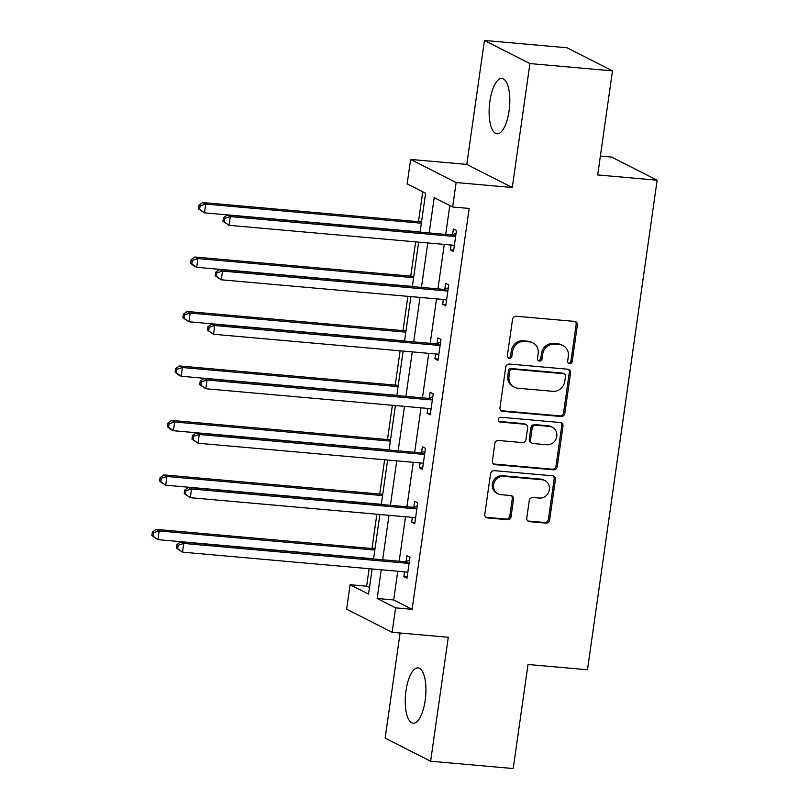 <?xml version="1.0" encoding="UTF-8"?>
<svg xmlns="http://www.w3.org/2000/svg" width="809" height="809" viewBox="0 0 809 809"><rect width="100%" height="100%" fill="white"/><g stroke="black" fill="none" stroke-linecap="round" stroke-linejoin="round"><path stroke-width="1.21" d="M569.576 363.737A2.447 2.255 116.9 0 0 572.185 361.542L577.373 325.127A3.489 3.216 116.9 0 0 574.623 321.406L516.263 316.238A3.489 3.216 116.9 0 0 512.532 319.373L507.344 355.798A2.447 2.255 116.9 0 0 509.276 358.397A2.447 2.255 116.9 0 0 511.885 356.193L512.562 351.48A11.184 10.305 116.9 0 1 524.495 341.438L529.359 341.863A11.184 10.305 116.9 0 1 532.858 342.864A11.184 10.305 116.9 0 1 538.167 353.755L537.5 358.468A2.447 2.255 116.9 0 0 539.431 361.067A2.447 2.255 116.9 0 0 542.04 358.872L542.708 354.16A11.184 10.305 116.9 0 1 554.64 344.108L559.504 344.543A11.184 10.305 116.9 0 1 563.013 345.544A11.184 10.305 116.9 0 1 568.322 356.425L567.655 361.138A2.447 2.255 116.9 0 0 569.576 363.737M568.252 363.11A2.447 2.255 116.9 0 0 570.962 360.915L576.139 324.5A3.489 3.216 116.9 0 0 575.057 321.486M507.951 357.76A2.447 2.255 116.9 0 0 510.661 355.576L511.328 350.863L512.562 351.48M538.096 360.43A2.447 2.255 116.9 0 0 540.806 358.245L541.484 353.533L542.708 354.16M425.18 700.422A27.759 10.092 -84.9 0 0 418.041 667.9A27.759 10.092 -84.9 0 0 405.997 690.674A27.759 10.092 -84.9 0 0 413.136 723.206A27.759 10.092 -84.9 0 0 425.18 700.422M509.063 111.005A27.759 10.092 -84.9 0 0 501.924 78.473A27.759 10.092 -84.9 0 0 489.88 101.256A27.759 10.092 -84.9 0 0 497.019 133.788A27.759 10.092 -84.9 0 0 509.063 111.005M526.78 517.952A3.489 3.216 116.9 0 0 529.541 521.663L545.913 523.12A3.489 3.216 116.9 0 0 549.645 519.975L555.399 479.535A3.489 3.216 116.9 0 0 552.648 475.813L494.289 470.646A3.489 3.216 116.9 0 0 490.557 473.781L484.803 514.231A3.489 3.216 116.9 0 0 487.554 517.942L507.334 519.691A3.489 3.216 116.9 0 0 511.066 516.557L513.523 499.244A3.489 3.216 116.9 0 0 510.772 495.533L500.963 494.663A9.344 8.616 116.9 0 1 498.031 493.824A9.344 8.616 116.9 0 1 493.965 483.125A9.344 8.616 116.9 0 1 503.572 476.329L541.99 479.737A9.344 8.616 116.9 0 1 544.922 480.566A9.344 8.616 116.9 0 1 548.998 491.275A9.344 8.616 116.9 0 1 539.381 498.071L532.979 497.505A3.489 3.216 116.9 0 0 529.248 500.64L526.78 517.952M397.755 571.245L393.67 599.944L412.115 609.319L395.601 607.852L392.122 632.294L346.626 609.177L350.105 584.735L368.55 594.109L372.13 568.97M612.504 70.879L529.925 63.567L484.429 40.45L566.998 47.771L612.504 70.879L597.689 174.936L657.141 180.215L587.476 669.761L528.014 664.492L513.209 768.55L430.631 761.229L448.277 637.27L392.122 632.294M484.429 40.45L466.783 164.409L512.289 187.526L529.925 63.567M512.289 187.526L456.134 182.541L452.656 206.993L434.211 197.618L429.185 232.941M412.115 609.319L469.169 208.449L452.656 206.993M561.082 416.524A3.489 3.216 116.9 0 0 564.813 413.379L570.567 372.939A3.489 3.216 116.9 0 0 567.817 369.228L509.458 364.05A3.489 3.216 116.9 0 0 505.726 367.195L499.972 407.635A3.489 3.216 116.9 0 0 502.723 411.346L561.082 416.524L559.848 415.897A3.489 3.216 116.9 0 0 563.58 412.762L569.334 372.312A3.489 3.216 116.9 0 0 568.262 369.298M562.983 426.232L557.229 466.682A3.489 3.216 116.9 0 1 553.498 469.817L495.138 464.649A3.489 3.216 116.9 0 1 492.388 460.928L494.845 443.625A3.489 3.216 116.9 0 1 498.577 440.48L522.25 442.584A3.489 3.216 116.9 0 0 525.971 439.439L527.61 427.961A3.489 3.216 116.9 0 0 524.859 424.24L500.215 422.055A2.447 2.255 116.9 0 1 498.384 419.042A2.447 2.255 116.9 0 1 500.902 417.262L560.232 422.52A3.489 3.216 116.9 0 1 562.983 426.232L561.749 425.615L555.995 466.055L557.229 466.682M400.091 633.002L385.135 738.121L430.631 761.229M657.141 180.215L611.644 157.098L600.369 156.097M449.804 205.537L445.698 234.408M444.272 244.409L437.942 288.874M436.526 298.875L430.196 343.35M428.77 353.351L422.44 397.826M421.014 407.827L414.683 452.292M413.268 462.293L406.937 506.768M405.511 516.769L399.181 561.244M451.109 245.016L450.421 249.85L453.495 251.417L456.478 230.464L453.404 228.896L452.595 234.549M443.362 299.482L442.675 304.326L445.749 305.883L448.722 284.93L445.648 283.372L444.849 289.025M435.606 353.958L434.918 358.791L437.993 360.359L440.976 339.406L437.902 337.849L437.093 343.501M427.85 408.434L427.162 413.268L430.236 414.825L433.219 393.882L430.145 392.314L429.346 397.967M420.104 462.9L419.416 467.744L422.49 469.301L425.463 448.348L422.389 446.79L421.59 452.443M412.347 517.376L411.66 522.209L414.734 523.777L417.717 502.824L414.643 501.267L413.834 506.909M404.591 571.852L403.903 576.686L406.978 578.243L409.961 557.3L406.887 555.732L406.088 561.385M422.753 191.794L418.496 221.676M415.624 241.871L410.75 276.152M407.878 296.337L402.993 330.628M400.121 350.813L395.237 385.094M392.365 405.289L387.491 439.57M384.619 459.755L379.734 494.046M376.863 514.231L371.988 548.512M369.106 568.707L366.619 586.201L369.47 587.647M366.619 586.201L350.105 584.735M420.063 232.132L425.605 193.25L407.16 183.876L410.638 159.434L456.134 182.541M466.783 164.409L410.638 159.434M381.241 569.779L377.156 598.478L395.601 607.852M427.759 242.943L421.428 287.417M420.002 297.419L413.682 341.883M412.256 351.885L405.926 396.359M404.5 406.361L398.17 450.825M396.754 460.837L390.423 505.301M388.998 515.303L382.667 559.777M373.556 558.968L379.876 514.494M381.302 504.492L387.632 460.028M389.058 450.026L395.389 405.552M396.814 395.55L403.135 351.076M404.561 341.074L410.891 296.61M412.317 286.608L418.647 242.134M393.67 599.944L377.156 598.478M450.421 249.85L453.677 250.143M442.675 304.326L445.921 304.609M434.918 358.791L438.175 359.085M427.162 413.268L430.418 413.561M419.416 467.744L422.672 468.027M411.66 522.209L414.916 522.503M403.903 576.686L407.16 576.979M563.013 345.544L561.78 344.917A11.184 10.305 116.9 0 0 558.281 343.916L559.504 344.543M541.484 353.533A11.184 10.305 116.9 0 1 553.417 343.481L558.281 343.916M532.858 342.864L531.634 342.237A11.184 10.305 116.9 0 0 528.125 341.246L529.359 341.863M511.328 350.863A11.184 10.305 116.9 0 1 523.261 340.811L528.125 341.246M501.054 410.648A3.489 3.216 116.9 0 0 501.499 410.729L559.848 415.897M565.491 376.306A2.447 2.255 116.9 0 0 563.57 373.707L512.34 369.167A2.447 2.255 116.9 0 0 509.731 371.361L509.023 376.337A11.184 10.305 116.9 0 0 514.332 387.218A11.184 10.305 116.9 0 0 517.831 388.219L552.85 391.323A11.184 10.305 116.9 0 0 564.783 381.272L565.491 376.306M564.328 373.92L563.104 373.303A2.447 2.255 116.9 0 0 562.336 373.08L563.57 373.707M514.332 387.218L513.108 386.591A11.184 10.305 116.9 0 1 507.789 375.71L508.497 370.734A2.447 2.255 116.9 0 1 511.106 368.54L562.336 373.08M493.47 463.951A3.489 3.216 116.9 0 0 493.915 464.022L552.264 469.2A3.489 3.216 116.9 0 0 555.995 466.055M525.951 424.553L524.717 423.936A3.489 3.216 116.9 0 0 523.625 423.623L498.981 421.438L500.215 422.055M546.803 444.758A9.344 8.616 116.9 0 0 556.42 437.962A9.344 8.616 116.9 0 0 552.345 427.253A9.344 8.616 116.9 0 0 549.412 426.424L535.882 425.221A3.489 3.216 116.9 0 0 532.15 428.365L530.512 439.843A3.489 3.216 116.9 0 0 533.273 443.554L546.803 444.758M552.345 427.253L551.111 426.636A9.344 8.616 116.9 0 0 548.189 425.797L549.412 426.424M532.17 443.241L530.947 442.624A3.489 3.216 116.9 0 1 529.288 439.216L530.916 427.739A3.489 3.216 116.9 0 1 534.648 424.594L548.189 425.797M561.749 425.615A3.489 3.216 116.9 0 0 560.667 422.591M544.922 480.566L543.688 479.939A9.344 8.616 116.9 0 0 540.766 479.11L541.99 479.737M498.031 493.824L496.807 493.207A9.344 8.616 116.9 0 1 492.732 482.498A9.344 8.616 116.9 0 1 502.338 475.702L540.766 479.11M485.885 517.244A3.489 3.216 116.9 0 0 486.32 517.315L506.1 519.075A3.489 3.216 116.9 0 0 509.832 515.93L512.299 498.627A3.489 3.216 116.9 0 0 511.217 495.604M527.862 520.966A3.489 3.216 116.9 0 0 528.307 521.036L544.679 522.493A3.489 3.216 116.9 0 0 548.411 519.348L554.165 478.908A3.489 3.216 116.9 0 0 553.083 475.894M421.519 221.949L202.614 202.543L205.688 204.101L204.444 212.838L420.093 231.95M421.337 223.223L205.688 204.101L200.096 205.87L198.862 205.243L198.367 208.742L199.601 209.369L200.096 205.87M199.601 209.369L204.444 212.838L198.367 208.742M198.862 205.243L202.614 202.543M453.889 236.42L450.815 234.863L227.208 215.032L230.282 216.6L453.889 236.42A3.56 3.276 116.9 0 0 455.164 236.279L455.669 236.117M224.69 218.369L230.282 216.6L229.038 225.327L222.96 221.231L224.194 221.858L224.69 218.369L223.466 217.742L222.96 221.231M454.304 245.764L453.849 245.511A3.56 3.276 116.9 0 0 452.646 245.147L229.038 225.327L224.194 221.858M450.815 234.863A3.56 3.276 116.9 0 0 452.089 234.711L456.054 233.457M454.284 245.875L453.101 245.218M227.208 215.032L223.466 217.742M413.763 276.415L194.858 257.009L197.932 258.577L196.688 267.304L412.337 286.426M413.581 277.689L197.932 258.577L192.34 260.346L191.116 259.719L190.621 263.208L191.844 263.835L192.34 260.346M191.844 263.835L196.688 267.304L193.614 265.746L190.621 263.208M191.116 259.719L194.858 257.009M406.017 330.891L187.101 311.485L190.176 313.053L188.942 321.78L404.591 340.892M405.835 332.165L190.176 313.053L184.594 314.822L183.36 314.195L182.864 317.684L184.098 318.311L184.594 314.822M184.098 318.311L188.942 321.78L182.864 317.684M183.36 314.195L187.101 311.485M446.143 290.896L443.069 289.329L219.451 269.508L222.526 271.066L446.143 290.896A3.56 3.276 116.9 0 0 447.407 290.744L447.923 290.583M216.943 272.835L222.526 271.066L221.282 279.803L215.214 275.707L216.438 276.334L216.943 272.835L215.71 272.218L215.214 275.707M446.548 300.23L446.093 299.987A3.56 3.276 116.9 0 0 444.899 299.623L221.282 279.803L216.438 276.334M443.069 289.329A3.56 3.276 116.9 0 0 444.333 289.187L448.297 287.923M446.528 300.341L445.344 299.694M219.451 269.508L215.71 272.218M438.387 345.362L435.313 343.805L211.705 323.984L214.779 325.542L438.387 345.362A3.56 3.276 116.9 0 0 439.651 345.221L440.167 345.059M209.187 327.311L214.779 325.542L213.536 334.269L207.458 330.183L208.692 330.8L209.187 327.311L207.953 326.684L207.458 330.183M438.791 354.706L438.336 354.453A3.56 3.276 116.9 0 0 437.143 354.089L213.536 334.269L208.692 330.8M435.313 343.805A3.56 3.276 116.9 0 0 436.577 343.663L440.551 342.399M438.781 354.817L437.598 354.17M211.705 323.984L207.953 326.684M398.261 385.367L179.355 365.961L182.429 367.519L181.186 376.246L396.835 395.368M398.079 386.641L182.429 367.519L176.837 369.288L175.614 368.661L175.108 372.16L176.342 372.787L176.837 369.288M176.342 372.787L181.186 376.246L178.111 374.688L175.108 372.16M175.614 368.661L179.355 365.961M390.504 439.833L171.599 420.427L174.673 421.995L173.429 430.722L389.078 449.844M390.322 441.107L174.673 421.995L169.091 423.764L167.857 423.137L167.362 426.626L168.585 427.253L169.091 423.764M168.585 427.253L173.429 430.722L170.355 429.164L167.362 426.626M167.857 423.137L171.599 420.427M382.758 494.309L163.853 474.903L166.927 476.471L165.683 485.198L381.332 504.31M382.576 495.583L166.927 476.471L161.335 478.24L160.101 477.613L159.606 481.102L160.839 481.729L161.335 478.24M160.839 481.729L165.683 485.198L159.606 481.102M160.101 477.613L163.853 474.903M430.631 399.838L427.557 398.271L203.949 378.45L207.023 380.018L430.631 399.838A3.56 3.276 116.9 0 0 431.905 399.697L432.421 399.535M201.431 381.787L207.023 380.018L205.779 388.745L199.712 384.649L200.935 385.276L201.431 381.787L200.207 381.16L199.712 384.649M431.045 409.182L430.59 408.929A3.56 3.276 116.9 0 0 429.387 408.565L205.779 388.745L200.935 385.276M427.557 398.271A3.56 3.276 116.9 0 0 428.831 398.129L432.795 396.875M431.025 409.293L429.842 408.636M203.949 378.45L200.207 381.16M422.885 454.314L419.81 452.747L196.193 432.926L199.267 434.484L422.885 454.314A3.56 3.276 116.9 0 0 424.149 454.162L424.664 454.001M193.685 436.253L199.267 434.484L198.023 443.221L191.955 439.125L193.179 439.752L193.685 436.253L192.451 435.636L191.955 439.125M423.289 463.648L422.834 463.405A3.56 3.276 116.9 0 0 421.641 463.041L198.023 443.221L193.179 439.752M419.81 452.747A3.56 3.276 116.9 0 0 421.074 452.605L425.038 451.341M423.279 463.759L422.086 463.112M196.193 432.926L192.451 435.636M415.128 508.78L412.054 507.223L188.446 487.402L191.521 488.96L415.128 508.78A3.56 3.276 116.9 0 0 416.392 508.639L416.908 508.477M185.928 490.729L191.521 488.96L190.277 497.687L184.199 493.591L185.433 494.218L185.928 490.729L184.695 490.102L184.199 493.591M415.543 518.124L415.088 517.871A3.56 3.276 116.9 0 0 413.884 517.507L190.277 497.687L185.433 494.218M412.054 507.223A3.56 3.276 116.9 0 0 413.318 507.081L417.292 505.817M415.523 518.235L414.339 517.588M188.446 487.402L184.695 490.102M375.002 548.785L156.097 529.379L159.171 530.937L157.927 539.664L373.576 558.786M374.82 550.059L159.171 530.937L153.579 532.706L152.355 532.079L151.859 535.578L153.083 536.195L153.579 532.706M153.083 536.195L157.927 539.664L151.859 535.578M152.355 532.079L156.097 529.379M407.372 563.256L404.298 561.689L180.69 541.868L183.764 543.436L407.372 563.256A3.56 3.276 116.9 0 0 408.646 563.115L409.162 562.953M178.172 545.205L183.764 543.436L182.521 552.163L176.453 548.067L177.677 548.694L178.172 545.205L176.949 544.578L176.453 548.067M407.787 572.59L407.332 572.347A3.56 3.276 116.9 0 0 406.138 571.983L182.521 552.163L177.677 548.694M404.298 561.689A3.56 3.276 116.9 0 0 405.572 561.547L409.536 560.293M407.766 572.711L406.583 572.054M180.69 541.868L176.949 544.578M570.962 360.915L572.185 361.542M510.661 355.576L511.885 356.193M540.806 358.245L542.04 358.872M553.417 343.481L554.64 344.108M523.261 340.811L524.495 341.438M576.139 324.5L577.373 325.127M501.499 410.729L502.723 411.346M569.334 372.312L570.567 372.939M563.58 412.762L564.813 413.379M511.106 368.54L512.34 369.167M508.497 370.734L509.731 371.361M507.789 375.71L509.023 376.337M552.264 469.2L553.498 469.817M493.915 464.022L495.138 464.649M523.625 423.623L524.859 424.24M534.648 424.594L535.882 425.221M530.916 427.739L532.15 428.365M529.288 439.216L530.512 439.843M502.338 475.702L503.572 476.329M512.299 498.627L513.523 499.244M509.832 515.93L511.066 516.557M506.1 519.075L507.334 519.691M486.32 517.315L487.554 517.942M554.165 478.908L555.399 479.535M548.411 519.348L549.645 519.975M544.679 522.493L545.913 523.12M528.307 521.036L529.541 521.663M455.164 236.279L452.089 234.711M447.407 290.744L444.333 289.187M439.651 345.221L436.577 343.663M431.905 399.697L428.831 398.129M424.149 454.162L421.074 452.605M416.392 508.639L413.318 507.081M408.646 563.115L405.572 561.547"/></g></svg>
